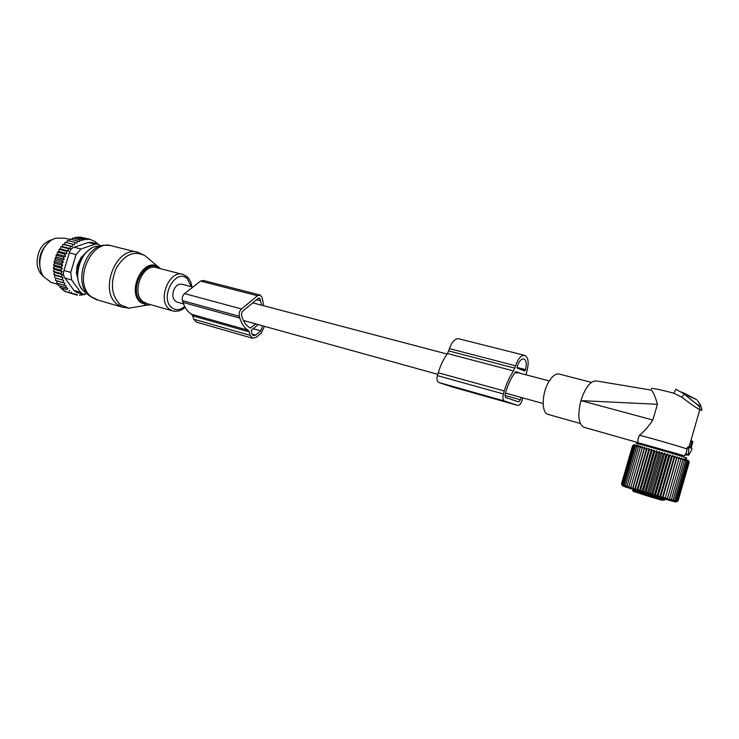 <?xml version="1.0" encoding="UTF-8"?>
<svg xmlns="http://www.w3.org/2000/svg" width="739" height="739" viewBox="0 0 739 739"><rect width="100%" height="100%" fill="white"/><g stroke="black" fill="none" stroke-linecap="round" stroke-linejoin="round"><path stroke-width="1.11" d="M692.147 441.183L690.041 447.769L689.284 447.501L688.877 448.268L688.36 454.522L688.517 455.178L689.025 454.753L691.861 449.34L691.935 448.453L691.187 448.185L692.914 441.469L690.826 440.786L688.85 447.206L687.963 446.864L687.242 447.954L685.894 454.919M691.843 440.961L691.085 440.675M690.041 447.769L688.85 447.206M681.912 392.067L696.748 399.697L684.249 393.942C695.085 403.466 700.517 407.143 700.563 404.981L701.828 409.517C702.383 410.57 701.708 410.625 699.805 409.692C695.732 407.512 689.718 403.337 681.774 397.176L673.903 393.222L675.806 389.241L684.249 393.942L675.806 389.241M581.002 400.344C585.593 386.709 590.904 380.28 596.936 381.038L651.031 390.072C653.064 391.421 655.197 396.159 657.414 404.288L580.928 400.612C577.473 414.708 578.36 423.558 583.598 427.17L584.549 427.438M687.261 449.035C677.746 445.82 645.849 436.666 639.438 435.299C643.854 431.807 648.325 426.708 652.86 420.011L657.414 404.288M639.438 435.299L637.951 439.206L637.914 441.737M639.383 443.04L684.471 455.806L676.785 454.097M548.578 414.542L547.701 414.293C541.253 412.371 541.844 392.991 548.837 381.666C552.55 375.661 556.125 373.158 559.571 374.156L591.366 382.359M681.774 397.176L684.249 393.979L697.893 405.194C699.427 406.293 700.064 407.789 699.805 409.692L690.826 440.786M697.468 400.547L700.563 404.981M647.05 445.451L639.484 443.067M192.879 287.092L182.2 284.275C178.311 283.545 175.365 285.827 173.369 291.12C172.141 296.588 173.277 300.219 176.778 302.029L177.388 302.196M633.295 491.389L650.551 496.941L633.147 491.333L632.686 490.317L663.576 499.795C665.331 500.238 665.349 500.155 663.64 499.546M673.7 500.811L675.862 500.432L674.605 501.532L676.822 500.672L675.391 501.716L677.506 500.83L675.917 501.827L677.922 500.903L676.185 501.855L678.06 500.894L689.238 462.18L688.175 460.36L689.127 462.115L687.926 460.249L688.739 461.958L686.66 459.797L687.131 461.413L685.644 459.464L685.931 461.025L684.379 459.058L684.48 460.563L682.891 458.596L682.79 460.046L681.182 458.06L680.878 459.455L679.27 457.478L667.132 499.481L669.543 498.696L680.878 459.455M673.571 501.264L674.642 500.109L685.931 461.025M669.543 498.696L669.054 500.026L671.465 499.241L670.781 500.506L673.174 499.712L672.287 500.922L674.642 500.109M623.596 486.022C615.467 484.027 647.918 494.262 666.735 499.592L672.869 501.291C676.167 502.16 676.804 502.224 674.762 501.467M685.339 457.801C687.409 458.3 687.344 458.18 685.145 457.441L678.356 455.298C659.197 449.414 626.958 440.462 638.838 444.296M677.922 500.903L689.127 462.115M677.506 500.83L688.739 461.958M676.822 500.672L688.064 461.727M675.862 500.432L687.131 461.413M673.174 499.712L684.48 460.563M671.465 499.241L682.79 460.046M679.27 457.478L667.132 499.481M634.33 444.684L632.584 445.626L634.496 444.693L632.889 445.672L634.921 444.776L633.462 445.802L636.528 445.164L635.411 446.291L637.692 445.469L636.759 446.652L639.096 445.839L638.348 447.086L640.713 446.282L640.159 447.585L642.542 446.781L642.182 448.148L644.556 447.344L644.39 448.767L646.736 447.954L646.773 449.432L649.064 448.61L649.295 450.153L651.521 449.312L651.927 450.91L654.07 450.042L654.662 451.695L656.703 450.799L657.47 452.508L659.373 451.575L660.306 453.33L662.079 452.36L663.142 454.162L664.767 453.146L665.968 454.993L667.428 453.931L668.74 455.806L670.024 454.697L671.437 456.61L672.527 455.446L674.023 457.376L674.919 456.157L676.471 458.115L677.173 456.841L665.026 498.88L667.419 498.095M665.026 498.88L676.471 458.115M674.919 456.157L662.763 498.225L665.109 497.43M662.763 498.225L662.652 496.71L674.023 457.376M672.527 455.446L660.361 497.523L662.652 496.71M660.361 497.523L660.056 495.952L671.437 456.61M670.024 454.697L657.849 496.784L660.056 495.952M657.849 496.784L657.359 495.148L668.74 455.806M667.428 453.931L655.253 496.017L657.359 495.148M655.253 496.017L654.588 494.326L665.968 454.993M664.767 453.146L652.592 495.222L654.588 494.326M652.592 495.222L651.77 493.486L663.142 454.162M662.079 452.36L649.904 494.409L651.77 493.486M649.904 494.409L648.934 492.627L660.306 453.33M659.373 451.575L647.216 493.597L648.934 492.627M647.216 493.597L646.098 491.768L657.47 452.508M656.703 450.799L644.547 492.784L646.098 491.768M644.547 492.784L643.309 490.918L654.662 451.695M654.07 450.042L641.932 491.98L643.309 490.918M641.932 491.98L640.593 490.086L651.927 450.91M651.521 449.312L639.392 491.195L640.593 490.086M639.392 491.195L637.96 489.273L649.295 450.153M649.064 448.61L636.953 490.437L637.96 489.273M636.953 490.437L635.457 488.488L646.773 449.432M646.736 447.954L634.635 489.717L635.457 488.488M634.635 489.717L633.101 487.749L644.39 448.767M644.556 447.344L632.87 487.675M632.473 489.033L630.912 487.056L642.182 448.148M642.542 446.781L630.912 487.056M630.487 488.396L628.907 486.419L640.159 447.585M622.469 485.606L621.499 483.86L622.607 485.699L621.776 483.999L623.661 486.114L623.153 484.507L624.566 486.438L624.224 484.876L625.711 486.825L625.554 485.32L627.088 487.287L627.115 485.837L628.686 487.814L628.907 486.419M621.499 483.842L632.575 445.635L621.499 483.86M677.173 456.841L678.771 458.808M627.115 485.837L638.348 447.086M625.554 485.32L636.759 446.652M624.224 484.876L635.411 446.291M623.153 484.507L634.311 446.005M622.33 484.211L633.462 445.802M621.776 483.999L632.889 445.672M526.029 374.812L527.119 370.276C529.004 362.489 528.283 357.556 524.949 355.468C521.263 354.923 518.141 358.369 515.582 365.796L513.596 370.932C509.688 376.53 506.575 383.218 504.266 390.986L503.398 393.952C502.511 397.628 502.843 399.975 504.414 400.991L517.623 405.378C519.397 405.563 520.893 403.891 522.113 400.335L522.824 397.896M524.385 355.32L459.048 338.832C455.178 338.231 451.991 341.501 449.488 348.632L515.582 365.796M517.623 405.378L452.554 387.014L438.633 382.451C436.971 381.435 436.564 379.162 437.414 375.615L438.255 372.77C440.481 365.297 443.585 358.895 447.538 353.565L449.488 348.632M515.748 371.662L517.263 372.059L515.573 371.837C511.508 377.112 508.303 383.689 505.947 391.568L505.079 394.524L505.504 397.453L518.639 401.887L520.515 399.79L521.198 397.443M517.263 372.059L517.318 373.204L517.956 372.327L518.889 372.678L517.891 372.419M515 372.595L517.318 373.204M519.582 372.946L521.06 373.509M525.383 370.165L525.531 369.657C526.889 364.059 526.362 360.503 523.969 358.997C521.309 358.609 519.055 361.085 517.217 366.433L517.245 368.124L524.635 370.987L525.383 370.165L517.097 368.004M79.673 262.456L77.687 267.232L78.02 268.183M76.801 268.894L77.844 269.181M79.064 261.246L80.061 261.514M53.43 239.177C42.456 242.189 37.015 250.484 37.098 264.072C37.791 269.439 39.924 273.532 43.49 276.331M59.887 285.947L67.859 288.256L65.512 287.554L66.316 285.873L64.034 285.18L64.949 283.185L62.778 282.529L63.822 280.367L55.767 278.076L55.536 280.451L56.903 280.885L56.792 283.092L58.298 283.564L58.279 285.457L59.887 285.947L59.961 287.517L61.633 288.025L61.808 289.263L63.489 289.771L63.757 290.676L65.808 291.776L77.549 294.778M55.767 278.076L63.822 280.367M54.547 277.596L54.982 275.305L53.855 274.566L61.115 276.608L63.037 277.578L61.808 279.656M53.855 274.566L54.474 272.386L53.467 271.398L60.727 273.43L62.538 274.649L61.115 276.608M53.467 271.398L54.243 269.365L53.374 268.146L60.644 270.16L62.307 271.61L60.727 273.43M53.374 268.146L54.307 266.289L53.587 264.848L60.866 266.853L62.381 268.516L60.644 270.16M62.215 260.276L54.935 258.317L56.192 257.098L64.284 259.269L62.215 260.276L63.369 262.299L61.392 263.537L62.732 265.393L54.649 263.186L53.587 264.848M54.649 263.186L54.113 261.56L61.392 263.537M63.369 262.299L55.286 260.11L54.113 261.56M55.286 260.11L54.935 258.317M56.192 257.098L56.035 255.158L63.323 257.107L64.284 259.269M97.53 243.944L97.603 243.316L95.636 242.614L95.728 241.829L89.493 239.131L89.437 239.602L87.211 238.817L87.119 239.612L84.846 238.817L84.708 239.963L82.371 239.159L82.177 240.646L79.858 239.861L79.6 241.681L77.346 240.923L77.013 243.076L74.87 242.355L74.547 244.72L72.496 244.129L72.376 246.54L70.26 246.216L70.362 248.637L68.2 248.59L68.515 251.001L66.344 251.223L66.87 253.579L64.709 254.077L65.457 256.35L57.356 254.198L56.035 255.158M57.356 254.198L57.411 252.147L64.709 254.077M72.496 244.129L65.189 242.272L64.265 244.452L62.954 244.341L62.252 246.54L60.903 246.697L60.413 248.886L59.046 249.311L58.769 251.445L57.411 252.147M74.87 242.355L67.554 240.508L66.445 242.586M77.346 240.923L70.029 239.085L68.949 240.859M79.858 239.861L72.542 238.032L71.563 239.473M82.371 239.159L75.055 237.339L74.177 238.438M84.846 238.817L77.53 237.007L76.754 237.764M62.778 282.529L55.536 280.451M63.037 277.578L54.982 275.305M62.538 274.649L54.474 272.386M62.307 271.61L54.243 269.365M62.381 268.516L54.307 266.289M79.378 237.468L79.904 237.007L87.211 238.817M81.955 237.515L89.493 239.131M84.634 294.436L82.5 294.27L81.992 295.277L79.988 294.685L81.992 295.277M79.997 294.676L79.636 295.388M77.346 295.184L65.808 291.776M65.651 291.24L63.757 290.676M63.489 289.771L61.808 289.263M100.726 246.059L98.139 244.101L95.137 244.166L80.985 248.978L76.071 254.632L70.732 272.386L63.988 270.52C63.027 273.384 63.351 275.896 64.94 278.058L73.946 290.409L76.154 292.173L82.99 294.159L87.1 293.826M63.988 270.52L69.3 252.858C70.076 249.958 71.711 248.082 74.214 247.242L88.357 242.466L91.23 242.374L97.594 243.962M41.402 272.349C37.172 260.211 39.924 249.948 49.642 241.57M77.724 278.16L76.403 273.301L77.078 265.8L81.225 257.255L84.163 254.622M70.732 272.386L71.674 279.961L80.653 292.358L73.946 290.409M69.688 239.445L64.709 238.189L56.072 238.161C42.04 241.505 34.53 265.781 44.054 277.097L51.074 282.372L52.783 282.871M82.99 294.159L80.653 292.358M76.154 292.173L76.717 292.339M71.35 292.071L70.99 292.792M65.457 256.35L63.323 257.107M62.732 265.393L60.866 266.853M64.034 285.18L56.792 283.092M66.316 285.873L58.298 283.564M65.512 287.554L58.279 285.457M67.859 288.256L67.194 289.623L59.961 287.517M67.194 289.623L61.633 288.025M69.558 290.335L69.041 291.378M82.509 294.242L84.44 294.833M72.376 246.54L64.265 244.452M70.26 246.216L62.954 244.341M70.362 248.637L62.252 246.54M68.2 248.59L60.903 246.697M68.515 251.001L60.413 248.886M66.344 251.223L59.046 249.311M66.87 253.579L58.769 251.445M64.949 283.185L56.903 280.885M196.602 322.167L193.747 319.211L192.685 315.849L249.2 331.885L250.198 335.349L252.535 338.24L256.35 337.261L261.366 332.975L264.451 326.315M263.758 305.752L262.114 297.392L260.22 295.064L257.514 295.748L241.514 308.939C239.482 310.953 238.752 313.391 239.334 316.264L239.87 318.121C241.561 323.719 244.295 327.756 248.082 330.231L249.2 331.885M259.906 294.981L203.317 280.451L200.583 281.079L184.556 293.595C182.533 295.498 181.831 297.845 182.45 300.634L239.334 316.264M192.685 315.849L191.521 314.241L248.082 330.231M182.45 300.634L183.023 302.427C184.815 307.858 187.651 311.793 191.521 314.241M261.523 305.161L260.146 299.018L259.361 298.048L258.225 298.334L242.263 311.544L241.357 314.592L241.893 316.44C243.602 322.093 246.447 325.964 250.429 328.061L255.749 323.904M258.142 324.569L251.242 330.416L251.888 333.908L253.357 335.718L255.731 335.109L260.756 330.832L262.687 325.825M691.796 441.663L690.559 441.312M689.284 447.501L687.963 446.864M691.935 448.453L691.205 448.102L691.935 448.453M651.392 388.825L651.493 388.455C653.876 388.335 661.35 389.924 673.903 393.222M688.877 448.268L687.242 447.954M688.36 454.522L685.709 453.995M652.86 420.011L580.928 400.612M632.686 490.317L632.944 489.403M663.871 498.77L663.576 499.795C662.181 500.543 664.102 500.802 650.569 496.941L662.744 500.275M448.813 350.933L514.88 368.188M447.538 353.565L513.596 370.932M438.255 372.77L504.266 390.986M437.414 375.615L503.398 393.952M438.717 382.479L504.497 401.018M504.894 395.439L520.515 399.79M516.986 367.44L525.531 369.657M147.726 257.976L145.01 255.703C134.258 250.281 124.697 254.41 116.328 268.081C110.028 283.379 111.377 295.609 120.365 304.801L128.928 308.163L136.244 306.944M160.511 268.7L145.01 255.703L138.701 252.599C117.122 243.907 97.825 290.833 117.538 304.57L121.99 307.101L128.928 308.163L147.006 305.142L140.918 302.694C125.87 291.674 143.893 255.851 158.636 267.13L160.529 268.71M150.848 304.736L147.006 305.142L150.793 304.717M159.504 268.442C145.546 256.211 127.016 291.212 141.833 302.159L149.832 304.44M136.807 252.119L112.67 246.124C90.98 237.478 71.932 283.453 91.756 297.069L98.232 300.163M182.099 274.234L156.927 267.786C143.117 262.114 130.535 292.626 143.043 301.651L147.292 303.72M109.686 245.496L106.647 245.311C85.89 242.669 72.2 284.062 89.909 296.117M191.983 286.852L190.745 282.021L188.851 278.631L187.364 276.949L183.318 274.548C169.6 268.857 156.862 299.988 169.268 309.087L172.242 310.814L175.06 311.359M191.309 286.677L187.3 278.779C175.771 267.333 159.107 298.02 171.762 307.664C175.808 310.676 180.122 310.297 184.704 306.519M100.301 246.198C81.382 243.953 69.087 281.365 85.188 292.348M78.223 267.204L76.967 267.038M78.242 262.779L79.378 263.26M76.071 254.632L69.3 252.858M95.137 244.166L88.357 242.466M80.985 248.978L74.214 247.242M64.94 278.058L71.674 279.961M200.583 281.079L257.514 295.748M193.747 319.211L250.198 335.349M183.023 302.427L239.87 318.121M184.556 293.595L241.514 308.939M249.542 327.562L250.946 327.95M256.498 299.775L260.655 300.856M258.059 298.473L260.146 299.018M253.237 328.716L260.756 330.832M251.925 334.028L255.731 335.109M688.517 455.178L685.746 454.901M684.471 455.806L685.94 453.312M580.318 423.502L547.701 414.293M638.921 442.873L583.598 427.17M543.128 403.512L505.494 393.093M437.793 374.331L243.445 320.495M183.54 303.895L176.778 302.029M549.28 380.936L519.48 373.093M447.178 354.055L252.766 302.861M676.591 454.762L676.97 453.45M672.869 501.291L674.347 500.432M685.145 457.441L686.947 460.776M438.633 382.451L504.414 400.991M147.394 303.747L172.242 310.814C177.443 311.904 181.711 310.694 185.055 307.184M90.962 248.673C77.798 255.611 72.949 279.148 82.629 289.845M90.823 296.792L96.246 299.581L121.99 307.101M58.048 284.386L51.074 282.372M196.168 322.047L252.535 338.24"/></g></svg>
